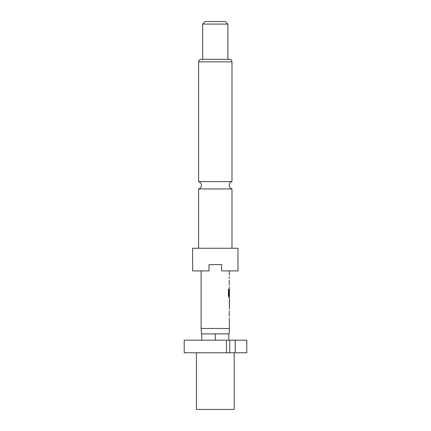 <?xml version="1.0" encoding="UTF-8"?>
<svg xmlns="http://www.w3.org/2000/svg" width="431" height="431" viewBox="0 0 431 431"><rect width="100%" height="100%" fill="white"/><g stroke="black" fill="none" stroke-linecap="round" stroke-linejoin="round"><path stroke-width="0.65" d="M198.61 248.245L198.61 188.934L231.986 188.934L231.986 248.245M196.407 352.779L196.407 409.45L234.189 409.45L234.189 352.779M229.464 328.481L201.126 328.481L201.509 333.885L229.087 333.885L229.464 328.481L229.227 317.97M237.966 248.245L192.63 248.245L192.63 270.916L209.003 270.916L209.003 264.618L221.593 264.618L221.593 270.916L237.966 270.916L237.966 248.245M231.986 61.854L198.61 61.854A2.521 2.521 0 0 1 201.126 59.333L229.464 59.333A2.521 2.521 0 0 1 231.986 61.854L231.986 181.618L198.61 181.618C200.383 182.194 201.331 183.412 201.444 185.276C201.331 187.135 200.383 188.358 198.61 188.934M227.891 24.071L202.705 24.071L202.705 59.333L227.891 59.333L227.891 24.071L225.37 21.55L205.221 21.55L202.705 24.071M198.61 61.854L198.61 181.618M229.227 316.386L229.227 311.042M229.227 309.458L229.464 307.659M229.421 299.141L229.421 307.659M229.464 299.141L229.464 297.342L228.926 297.342L229.34 297.342L229.34 295.585M228.953 295.477L228.953 289.196L228.446 289.196L228.446 295.86L228.926 297.342M228.98 295.585L229.464 295.585L229.427 290.349M229.34 289.056L229.227 294.858M229.297 288.829L229.227 287.03M229.227 285.441L229.227 280.102M229.227 278.512L229.227 276.713M229.227 275.129L229.464 270.916M201.126 328.481L201.126 270.916M229.427 300.833L229.464 306.069L229.437 300.73M226.474 340.183L226.474 352.779L246.785 352.779L246.785 340.183L184.215 340.183L184.215 352.779L226.474 352.779M228.834 340.183L228.834 333.885M215.295 340.183L215.295 333.885M201.756 340.183L201.756 333.885M235.202 352.779L235.202 340.183M229.734 352.779L229.734 340.183M228.834 295.477L228.834 289.196L228.446 289.196M229.427 305.967L229.303 300.833M231.986 188.934C230.208 188.358 229.265 187.135 229.152 185.276C229.265 183.412 230.208 182.194 231.986 181.618M229.34 290.241L229.34 289.039M229.34 307.443L229.34 306.069M229.34 300.73L229.34 299.356"/></g></svg>

